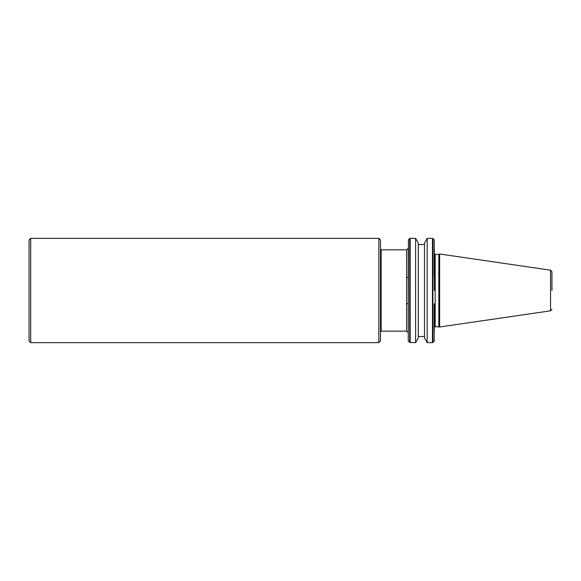 <?xml version="1.0" encoding="UTF-8"?>
<svg xmlns="http://www.w3.org/2000/svg" width="581" height="581" viewBox="0 0 581 581"><rect width="100%" height="100%" fill="white"/><g stroke="black" fill="none" stroke-linecap="round" stroke-linejoin="round"><path stroke-width="0.87" d="M434.363 303.74L434.363 304.626M434.174 276.324L434.174 239.808L434.363 253.548L435.184 254.369L435.184 326.631L434.363 327.452L434.363 304.872L434.363 330.495M551.95 290.5L551.95 271.799L551.95 290.5M408.254 301.88L408.254 248.225L408.254 303.718L406.606 303.616L406.606 249.852L408.254 248.21M30.691 290.5L30.691 342.645L378.856 342.645L378.856 238.355L30.691 238.355L30.691 290.5M378.856 342.645L380.497 341.003L380.497 239.997L378.856 238.355M30.691 238.355L29.05 239.997L29.05 341.003L30.691 342.645M427.173 238.355L424.508 242.974L424.508 338.026L427.173 342.645L427.173 238.355L432.446 238.355L432.446 342.645L432.91 342.449L432.91 238.551L432.446 238.355M418.269 338.026L418.269 242.974L415.604 238.355L415.604 342.645L418.269 338.026M438.829 326.631L438.829 254.369L439.621 253.999L439.621 327.001L435.184 326.631M408.254 290.5L408.254 330.495M434.363 290.5L434.363 253.548L434.363 290.5M380.497 249.198L381.151 249.852L381.151 331.148L380.497 331.802M439.621 327.001L550.548 310.82L550.548 270.18L551.95 271.799M408.254 340.727L408.443 239.808L409.699 238.551L409.699 342.449L415.604 342.645M415.604 238.355L410.164 238.355L410.164 342.645M381.151 331.148L406.606 331.148L406.606 303.616M434.174 304.676L434.174 341.192L432.91 342.449M408.254 277.282L406.606 277.384M418.269 336.486L424.508 336.486M427.173 342.645L432.446 342.645M381.151 249.852L406.606 249.852M406.606 331.148L408.254 332.79M408.443 239.808L408.254 240.273M434.174 341.192L434.363 340.727M418.269 244.514L424.508 244.514M408.443 341.192L409.699 342.449M435.184 254.369L438.829 254.369M434.174 239.808L432.91 238.551M410.164 238.355L409.699 238.551M550.548 270.18L439.621 253.999M550.548 310.82L551.95 309.201"/></g></svg>
